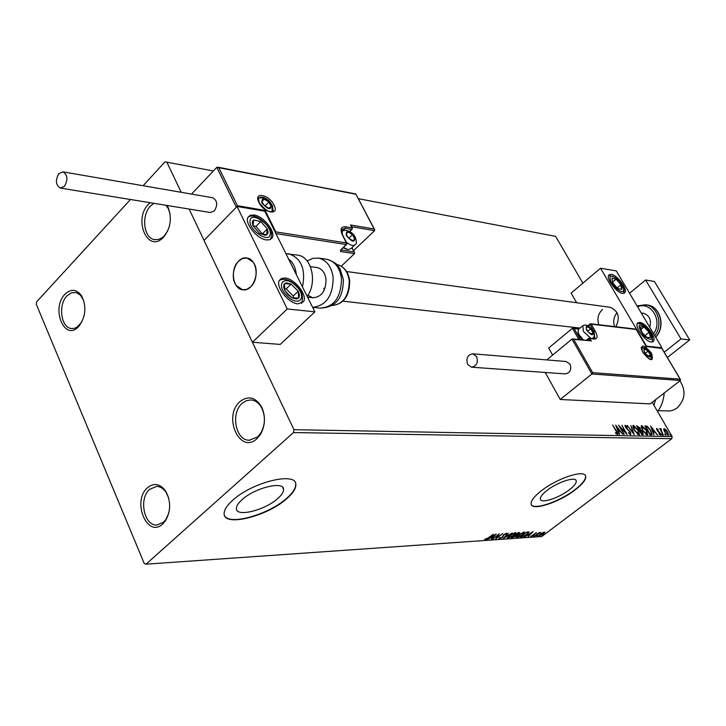 <?xml version="1.0" encoding="UTF-8"?>
<svg xmlns="http://www.w3.org/2000/svg" width="726" height="726" viewBox="0 0 726 726"><rect width="100%" height="100%" fill="white"/><g stroke="black" fill="none" stroke-linecap="round" stroke-linejoin="round"><path stroke-width="1.09" d="M150.082 202.69L148.431 204.26C132.94 219.679 147.932 253.773 163.296 237.447L163.649 237.093C170.692 228.1 172.153 218.172 168.033 207.318L166.98 205.44M167.742 230.904L164.375 235.787L162.179 237.701L158.812 239.38L154.683 239.644C143.703 238.455 140.926 215.459 150.545 205.966L153.812 203.298M166.054 205.295L168.359 208.761L170.102 214.206M78.717 326.491C85.813 316.863 86.757 306.617 81.539 295.745C76.529 289.102 71.003 288.594 64.968 294.23C50.766 308.323 64.396 341.819 78.444 326.764L78.717 326.491M81.92 321.89L77.21 327.063L74.442 328.306L71.611 328.524C61.038 328.107 57.826 304.838 67.028 295.818L71.565 292.723L76.33 292.56L80.404 295.074L83.762 300.637M162.833 523.882L165.474 520.805C171.064 510.705 171.009 500.641 165.319 490.604C159.756 483.616 153.803 482.672 147.451 487.781C131.578 501.267 147.342 538.919 162.833 523.882M168.84 512.983L165.973 519.371L163.577 522.157L156.852 525.016C144.057 526.078 138.539 498.571 149.583 489.369L156.671 486.393C160.201 486.502 163.25 488.353 165.827 491.956L168.55 497.619M257.013 438.595L260.489 434.384C265.326 425.545 265.734 416.461 261.723 407.123C255.588 397.104 248.31 395.28 239.898 401.66C222.474 416.542 239.988 455.066 257.013 438.595M242.094 403.375L246.359 400.652L251.005 399.926C255.588 400.398 259.227 403.202 261.923 408.348C265.562 416.824 265.19 425.073 260.797 433.095L257.648 436.916L249.172 440.246C235.596 440.519 230.423 413.158 242.094 403.375M242.057 499.688C238.155 503.191 236.259 506.194 236.386 508.681C236.268 517.411 264.926 510.26 277.668 498.608C281.77 494.996 283.739 491.892 283.567 489.306C283.748 480.739 254.835 487.818 242.057 499.688M547.023 490.44C542.24 494.215 540.026 497.138 540.371 499.207C541.015 503.871 559.002 497.972 569.429 489.76C574.339 485.93 576.607 482.944 576.235 480.821C575.627 476.202 557.477 482.118 547.023 490.44M541.197 490.885C533.973 496.602 530.624 501.022 531.151 504.143C532.149 511.258 559.41 502.283 575.246 489.841C582.76 483.997 586.236 479.45 585.664 476.192C584.757 469.196 557.096 478.207 541.197 490.885M531.305 504.579C534.018 510.432 559.982 501.439 575.101 489.587C582.615 483.743 586.091 479.187 585.519 475.929L585.374 475.548M232.665 500.314C226.802 505.595 223.962 510.106 224.134 513.845C223.98 527.194 267.449 516.277 286.788 498.662C293.104 493.117 296.126 488.371 295.836 484.405C296.144 471.446 252.103 482.182 232.665 500.314M224.479 515.406C228.472 526.005 268.593 514.707 286.634 498.335C292.959 492.8 295.972 488.044 295.682 484.079L295.836 484.405M130.471 199.505L36.672 301.798L36.3 304.285L144.238 563.494L146.035 564.175L293.495 432.56L293.957 429.692L189.132 209.052L252.412 342.245L280.227 344.414L314.866 311.826L264.772 211.193L237.03 206.474L287.26 308.967L314.866 311.826M213.353 170.982L165.011 161.825L143.113 185.72M663.773 429.719L664.254 428.685L665.978 429.774L667.711 432.079L668.528 435.255L664.707 432.006L663.773 429.719M663.419 435.173L659.653 428.676L660.615 429.638L660.56 428.649L661.159 428.821L661.332 430.772L663.419 435.173M656.703 428.485L658.046 429.429L658.128 429.983L657.103 429.32L657.302 430.155L660.324 433.368L660.76 435.155L659.172 434.329L659.054 433.731L660.152 434.384L659.925 433.386L657.611 431.18L656.422 428.703M651.367 434.938L650.088 434.91L644.906 425.917L647.238 426.298L650.941 430.6L652.111 434.729L651.367 434.938M641.82 434.756L636.62 425.681L639.987 427.977L640.568 429.892L642.782 432.224L643.336 434.647L641.82 434.756M634.225 434.602L627.182 425.418L632.999 432.397L630.903 425.527L634.225 434.602M624.233 434.411L618.543 425.182L625.34 432.115L621.883 425.273L627.119 434.466L620.331 427.55L624.233 434.411M616.12 431.18L612.626 425.019L616.628 431.28L617.717 434.402L615.684 433.422L615.503 432.705L617 433.504L616.12 431.18M293.957 429.692L672.149 436.589L652.193 402.304M582.869 283.176L555.626 236.367L358.29 198.67M181.173 192.299L166.826 162.089M615.702 425.1L622.89 434.384L620.122 431.398L618.488 431.362L619.577 434.32L619.087 434.311L615.702 425.1M630.749 434.774L628.317 432.732L630.177 433.83L630.086 432.288L625.476 427.242L625.013 425.236L627.273 426.716L627.246 427.269L625.649 426.126L625.894 427.215L630.54 432.315L630.749 434.774M634.043 430.128L632.918 425.554L633.426 425.363L638.354 430.191L639.47 434.738L638.934 434.928L634.043 430.128M642.392 430.327L641.258 425.781L641.757 425.599L646.639 430.382L647.764 434.901L647.247 435.092L642.392 430.327M650.614 426.071L657.593 435.065L654.925 432.17L653.391 432.133L654.026 434.992L650.614 426.071M661.74 434.52L661.658 433.785L662.43 434.529L662.52 435.273L661.74 434.52L662.43 434.529M664.907 434.584L664.825 433.849L665.769 435.301L664.907 434.584M670.034 434.683L669.944 433.957L670.715 434.702L670.806 435.428L670.034 434.683L670.715 434.702M542.376 532.811L544.854 532.249L543.338 533.991L538.647 535.915L542.376 532.811M534.236 536.351L539.354 532.494L539.037 533.029L540.797 532.421L534.236 536.351M536.387 532.63L533.419 535.461L530.67 536.505L536.387 532.63M521.413 537.24L520.052 537.34L527.094 531.986L529.109 532.031L527.067 534.49L521.413 537.24L520.805 536.759M511.258 537.948L518.337 532.557L519.752 532.63L515.85 536.242L511.258 537.948M503.2 538.501L508.354 533.211L504.942 537.195L512.293 532.957L503.2 538.501M492.582 539.236L499.234 533.801L496.983 537.676L502.764 533.574L495.649 539.028L497.882 535.18L492.464 539.001M488.244 537.866L493.471 534.182L488.643 537.893L485.013 539.89L484.659 539.336L488.244 537.866M146.035 564.175L541.768 536.505L671.777 438.695L293.495 432.56M496.239 534L491.166 539.336L492.292 537.667L490.567 537.784L487.128 539.618L496.239 534M499.179 538.91L499.361 537.821L500.096 537.512L499.869 538.356L501.92 537.376L503.926 534.536L506.675 533.193L506.639 534.037L504.425 534.481L502.374 537.358L499.179 538.91L498.907 538.402L499.633 538.229M509.253 535.652L515.278 532.63L515.968 532.875L513.881 535.316L507.873 538.302L507.202 538.057L509.253 535.652M518.101 535.053L524.09 532.058L524.762 532.294L522.666 534.726L516.712 537.694L516.05 537.458L518.101 535.053M533.138 531.595L528.038 536.777L529.209 535.153L527.575 535.271L524.245 537.04L533.138 531.595M533.338 536.078L534.39 535.652L533.338 536.078M536.705 535.842L537.757 535.416L536.705 535.842M542.168 535.47L543.211 535.044L542.168 535.47M672.149 436.589L671.777 438.695M485.467 539.146L484.75 539.373L485.013 539.89M492.037 537.167L492.292 537.667M492.827 537.122L494.551 535.325L491.493 537.204L492.827 537.122M498.326 534.499L496.983 537.676M496.838 537.394L496.266 537.839M506.603 533.202L506.639 534.037M503.436 534.953L503.653 535.67M503.39 535.162L502.764 536.269M515.678 532.648L515.097 533.51M508.173 537.703L507.61 537.794L507.873 538.302M515.033 533.292L514.698 532.73M513.427 535.343L515.088 533.392L514.571 533.183L509.716 535.616L508.055 537.558L513.427 535.343M519.326 532.494L518.818 533.002M516.558 534.717L516.014 535.389M512.429 537.331L512.447 537.866M518.872 533.111L518.482 532.548M518.536 533.047L515.796 534.808L518.31 533.792L518.89 533.147L518.291 532.594M515.297 535.343L512.447 537.358L515.396 536.278L516.059 535.47L515.124 535.008M515.678 534.853L515.941 535.361M524.471 532.076L523.891 532.92M517.012 537.095L516.449 537.186L516.712 537.694M523.836 532.712L523.5 532.158M522.221 534.753L523.882 532.811L523.382 532.612L518.564 535.026L516.903 536.959L522.221 534.753M528.882 531.94L528.301 532.702M526.704 532.285L521.15 536.741M528.038 532.24L527.394 531.967M521.105 536.532L523.083 536.505L526.622 534.518L528.301 532.675L526.822 532.512M527.947 532.049L528.21 532.557M528.955 534.672L529.209 535.153M529.735 534.626L531.468 532.875L528.492 534.708L529.735 534.626M536.26 532.639L536.514 533.12M534.227 534.363L534.064 534.871M544.509 532.094L544.727 532.648M544.473 532.158L544.064 532.648M540.462 533.973L538.855 535.579L539.119 536.078M543.611 532.276L544.073 532.684L542.903 534.018L539.745 535.606L539.182 535.044M543.774 532.566L540.571 534.182M617.064 433.322L617.363 434.511M616.174 433.849L616.855 433.558M616.301 426.725L616.855 427.442M619.242 430.563L619.877 431.389M617.781 430.772L619.396 430.445L617 427.324L618.144 430.418L619.396 430.445M619.541 426.933L620.213 427.632M625.195 432.233L625.676 433.077M629.614 434.157L630.177 433.83M624.904 425.49L625.876 426.08M630.486 433.486L630.722 434.765M632.918 432.46L633.235 433.313M632.8 425.726L633.426 425.363M632.981 425.708L634.633 426.507M638.998 432.914L639.134 434.91M637.337 434.166L638.689 433.93M633.244 426.707L632.954 427.759M637.918 430.173L633.58 426.443L634.47 430.137L638.39 433.994L637.918 430.173M637.936 434.339L638.39 433.994M636.829 426.044L638.281 426.679M639.987 429.275L640.123 430.237L640.568 429.892M640.123 430.237L640.613 430.536M642.782 433.486L643 434.774M641.494 434.175L642.328 433.839M638.953 429.756L639.552 429.529M639.47 429.529L639.57 427.986L637.582 426.625L639.252 429.529M639.996 430.464L641.72 433.83L642.692 433.731L642.347 432.215L639.996 430.464M641.757 434.184L642.211 433.839M641.14 425.953L641.757 425.599M641.312 425.944L642.937 426.716M647.293 433.123L647.438 435.074M645.677 434.348L646.993 434.103M641.575 426.924L641.294 427.941M646.213 430.373L641.92 426.67L642.819 430.337L646.703 434.157L646.213 430.373M646.249 434.502L646.703 434.157M645.105 426.271L647.238 426.298M646.793 426.634L647.528 427.151M651.558 433.177L651.776 434.901M649.761 434.339L650.986 434.139M645.859 426.843L649.979 433.994L651.431 433.803L650.523 430.591L647.501 427.142L645.568 427.07M651.24 427.723L651.73 428.349M654.053 431.371L654.661 432.161M652.719 431.562L654.217 431.244L651.894 428.231L653.037 431.217L654.217 431.244M656.413 428.857L657.112 429.311M660.188 434.32L660.406 435.219M660.488 429.002L661.159 428.821M660.578 429.756L660.569 430.255M664.907 434.575L665.597 434.593M663.773 429.021L664.254 428.685M663.818 429.021L664.862 429.493M668.056 434.13L668.201 435.373M667.085 434.892L667.593 434.656M664.272 429.81L663.918 430.309M667.303 432.079L664.471 429.565L665.116 432.024L667.684 434.584L667.303 432.079M602.48 309.467C598.115 313.696 596.908 318.787 598.877 324.74M617.064 312.679C613.67 316.854 612.871 321.5 614.677 326.618M651.331 342.01C645.278 341.819 633.98 326.21 637.573 323.025L639.715 322.389C645.813 322.707 656.976 338.18 653.382 341.374L651.331 342.01M611.256 274.31L608.933 274.945C605.602 278.076 616.537 292.914 622.536 293.377L624.768 292.75C628.108 289.61 617.309 274.909 611.256 274.31M600.52 268.23L616.274 270.907L661.921 347.736L646.476 346.139L600.52 268.23L571.126 293.113L576.68 302.742M615.839 326.754C620.394 317.335 618.47 310.837 610.058 307.27L609.55 307.207M250.851 286.706L246.894 289.311L242.638 289.783C232.719 288.939 229.906 269.074 238.536 261.178L242.611 258.474L247.021 258.029C256.832 259.037 259.527 278.947 250.851 286.706M254.082 215.023C263.538 216.148 276.107 231.939 272.186 237.801L269.954 239.689L266.388 239.934C257.022 239.008 244.208 223.091 248.065 217.201L250.37 215.232L254.082 215.023M297.978 303.876L303.486 301.689C307.906 295.582 294.865 278.72 285.191 278.004L281.715 278.33L279.465 280.245C275.109 286.398 288.394 303.386 297.978 303.876M287.26 308.967L252.412 342.245M237.03 206.474L204.042 240.442L236.313 207.219L216.784 167.343L191.537 194.096M253.202 262.204L247.021 258.029C236.658 255.579 228.744 275.835 236.204 285.481L242.638 289.783C252.911 292.07 260.743 271.76 253.202 262.204M351.175 226.231L350.513 224.969L374.144 228.999L374.689 229.706L374.589 230.632L353.553 250.661M340.902 249.925L354.043 251.967L354.615 252.712L354.515 253.61L341.311 266.17M374.144 228.999L355.767 193.942L216.784 167.343M355.776 194.241L217.746 167.143M218.78 167.67L237.429 205.694L236.313 207.219M237.429 205.694L265.126 210.413L264.663 211.175M265.126 210.413L275.826 231.884L275.417 232.583M571.997 339.078L573.685 339.36L592.652 372.656L591.881 373.999L571.997 339.078L546.787 359.915M591.881 373.999L560.227 399.481L650.142 403.883L680.398 380.488L591.881 373.999M545.208 372.465L560.227 399.481M578.885 339.55L572.442 328.27L548.665 348.026L552.631 355.087M590.311 340.73L573.685 339.36M592.652 372.656L680.171 379.19L680.398 380.488M680.171 379.19L661.667 348.09M661.903 348.426L646.24 346.493M572.442 328.27L574.085 328.542L580.473 339.714M646.449 346.837L635.994 329.141M586.962 330.176L588.432 332.163L591.799 334.359L592.915 332.662L590.674 328.787L587.316 326.591L586.191 328.27L586.962 330.176M587.153 330.339L588.432 332.163L591.799 334.359L592.915 332.662L590.674 328.787L587.316 326.591L586.191 328.27L587.153 330.339M582.642 339.94L579.03 335.648L577.905 331.591L579.203 334.949L583.523 340.031M578.649 329.141L577.905 332.753M591.191 334.078L592.915 332.662M587.715 331.219L590.674 328.787M346.837 235.75L348.462 238.019L352.763 240.723L354.76 239.035L352.491 234.67L348.217 231.975L346.193 233.645L346.837 235.75M347.164 235.986L348.462 238.019L352.763 240.723L354.76 239.035L352.491 234.67L348.217 231.975L346.193 233.645L347.164 235.986M347.672 249.572L343.108 247.802M343.434 247.484L348.081 249.644L350.967 248.619L354.56 245.179M349.333 238.745L348.081 237.484M348.979 238.046L352.491 234.67M346.266 233.854L348.217 231.975M262.431 202.999L264.11 205.376L268.756 208.253L271.125 206.592L268.856 202.064L264.228 199.187L261.841 200.83L262.431 202.999M262.812 203.262L264.11 205.376L268.756 208.253L271.125 206.592L268.856 202.064L264.228 199.187L261.841 200.83L262.812 203.262M265.825 206.692L263.565 204.578M265.317 205.658L268.856 202.064M262.041 201.411L264.228 199.187M644.779 352.564L646.204 354.479L649.362 356.566L650.296 354.869L648.082 351.112L644.933 349.034L643.989 350.712L644.779 352.564M644.942 352.718L646.204 354.479L649.362 356.566L650.296 354.869L648.082 351.112L644.933 349.034L643.989 350.712L644.942 352.718M648.608 356.212L650.296 354.869M645.323 353.308L648.082 351.112M622.082 287.587L620.975 284.764L616.075 279.183L611.964 278.221L612.753 282.868L617.69 288.485L621.801 289.411L622.082 287.587M621.247 287.206L620.975 284.764L616.075 279.183L611.964 278.221L612.753 282.868L617.69 288.485L621.801 289.411L621.247 287.206M612.544 282.142L616.075 279.183M617.145 287.959L620.975 284.764M268.094 232.592L267.304 228.944L260.779 221.539L253.646 219.987L252.82 220.731L252.258 222.701L253.047 225.904L259.636 233.373L265.171 235.297L266.769 234.87L268.094 232.592M266.878 232.066L267.304 228.944L260.779 221.539L253.646 219.987L253.047 225.904L259.636 233.373L266.769 234.87L266.878 232.066M262.458 234.153L255.979 226.385L253.047 225.759M255.979 226.385L260.779 221.539M262.494 233.772L267.304 228.944M287.941 294.656L292.006 297.769L296.426 299.03L298.921 297.796L299.439 294.72L298.204 291.244L291.117 284.075L286.253 282.822L283.966 284.311L283.621 287.033L284.846 290.527L287.941 294.656M288.258 294.311L292.006 297.769L298.676 298.096L298.204 291.244L291.117 284.075L284.429 283.675L284.846 290.527L288.258 294.311M293.358 297.95L293.231 296.017L286.153 288.857L284.601 288.776M293.231 296.017L298.204 291.244M286.153 288.857L291.117 284.075M644.243 335.158L646.993 337.454L650.659 337.545L649.162 332.281L644.016 326.918L640.341 326.782L641.82 332.054L644.243 335.158M644.261 334.868L646.993 337.454L650.659 337.545L649.162 332.281L644.016 326.918L640.341 326.782L641.82 332.054L644.261 334.868M645.006 335.621L649.162 332.281M640.904 329.432L644.016 326.918M296.299 274.537C295.618 267.54 293.059 262.395 288.63 259.109M307.189 296.399C317.607 282.332 311.699 256.759 297.814 255.153L296.898 255.017M324.195 290.246L323.86 288.168M310.41 266.633L317.026 267.531C322.054 268.756 325.057 272.749 326.047 279.492C325.856 291.135 321.436 297.215 312.788 297.751L307.897 295.3M307.162 261.015L312.77 258.347L318.614 258.111C326.709 260.144 331.564 266.614 333.17 277.523C333.007 295.772 326.165 305.7 312.625 307.316L320.075 308.105C334.042 307.198 341.175 297.361 341.474 278.602C339.868 267.758 335.022 261.324 326.927 259.3L326.028 259.173M64.451 186.337C68.117 179.767 67.645 174.948 63.026 171.862L58.86 173.632C55.203 180.22 55.693 185.039 60.34 188.079L64.451 186.337M60.585 188.125L210.241 212.491L214.306 210.957C217.891 205.031 217.392 200.639 212.809 197.771L212.564 197.726M476.637 356.62L472.798 353.807C467.608 354.769 465.874 358.281 467.598 364.334L471.501 367.175C476.664 366.176 478.38 362.655 476.637 356.62M471.764 367.202L565.127 373.89C570.101 372.973 571.743 369.734 570.046 364.153L566.08 361.512M629.551 293.25L645.577 280.009L654.425 281.479L689.7 339.913L667.366 357.491M645.577 280.009L680.997 338.924L664.217 352.183M689.7 339.913L680.997 338.924M649.743 327.245C651.612 320.003 649.471 315.338 643.327 313.251L642.891 313.196M657.602 411.588C661.504 406.197 663.7 400.008 664.181 393.029M658.246 410.689L670.171 410.952L673.737 409.945L677.004 408.03C685.235 399.872 686.206 390.815 679.926 380.851M653.917 405.262L655.623 399.645M258.892 202.382C253.147 191.401 269.001 194.323 274.011 205.031C279.855 215.931 264.019 213.29 258.892 202.382M272.413 211.565L273.121 210.767L272.495 205.612C267.168 198.016 262.458 195.539 258.374 198.153L259.191 202.536M374.589 230.632L351.62 226.739M354.515 253.61L340.675 251.541L340.848 249.962M275.826 231.884L346.538 242.965L346.284 244.535L340.621 249.971L340.675 251.541M346.629 243.909L346.284 244.535L275.925 233.59M346.665 243.655L342.436 235.033C339.904 229.262 340.921 226.503 345.494 226.757L352.019 227.855L350.513 224.969M341.51 231.921L345.249 228.3L341.628 229.516L342.69 235.16M349.614 231.467L351.765 229.389L345.249 228.3L345.494 226.757M354.043 251.967L351.865 247.757M342.69 235.542L342.436 235.033M651.54 353.226C653.944 361.984 651.004 361.693 642.719 352.364C640.368 343.643 643.309 343.924 651.54 353.226M651.24 359.397L650.732 354.297M646.385 348.952L641.466 347.482C640.786 346.974 641.249 348.616 642.846 352.419M587.824 325.82L589.857 324.141M589.521 340.648L588.614 339.06L586.998 340.385M636.203 329.477L591.209 324.159L595.22 331.11C597.87 336.238 597.625 338.879 594.494 339.042L589.821 338.552L591.327 341.175M593.441 332.091L594.031 331.61L590.02 324.658L588.287 326.092M594.848 338.543L594.031 331.61L595.22 331.11M586.272 340.312L588.45 338.525M578.74 329.069L574.085 328.542M588.614 339.06L589.821 338.552L588.496 338.389L588.614 339.06M594.494 339.042L589.258 338.153L586.172 340.303M591.209 324.159L589.902 324.005L590.02 324.658L591.209 324.159M586.608 330.139C591.835 336.029 593.795 336.247 592.48 330.802C587.28 324.93 585.319 324.704 586.608 330.139M592.924 331.065C594.585 335.004 594.621 337.3 593.024 337.953L592.044 338.452M590.837 338.325L583.405 331.483L582.815 325.693M346.347 235.669C352.419 242.493 355.168 242.938 354.597 237.012C348.553 230.206 345.803 229.761 346.347 235.669M355.377 237.574C356.693 241.658 356.675 243.945 355.332 244.444C353.498 246.377 350.449 245.542 346.193 241.94M341.601 232.365L342.545 231.177M261.886 202.908C268.266 210.059 271.324 210.594 271.061 204.514C264.727 197.39 261.669 196.855 261.886 202.908M644.461 352.537C649.48 358.19 651.267 358.372 649.815 353.054C644.815 347.409 643.027 347.237 644.461 352.537M623.534 288.639C622.518 281.261 608.606 271.143 610.185 278.965C611.174 286.407 625.258 296.571 623.534 288.639M270.29 234.026C271.651 224.67 250.642 210.83 250.062 220.786C248.564 230.242 269.981 244.172 270.29 234.026M286.924 295.718C298.549 307.86 307.978 297.606 296.135 286.126C284.783 274.101 274.9 283.957 286.924 295.718M643.88 335.993C653.445 342.273 654.516 339.741 647.111 328.379C637.555 322.045 636.484 324.586 643.88 335.993M287.977 253.755L289.139 253.909C301.417 258.438 305.873 269.455 302.488 286.951M349.687 280.998C349.605 296.208 343.589 304.394 331.628 305.564C343.189 304.457 349.061 296.181 349.224 280.753C347.872 271.633 343.761 266.215 336.918 264.527L336.918 264.527C344.115 266.36 348.371 271.823 349.678 280.908M637.065 305.9L645.641 304.748C657.792 306.236 663.382 325.057 654.698 335.575M653.591 333.724C663.11 320.965 650.986 300.818 637.591 306.789M655.569 337.055C665.533 326.99 660.37 306.544 647.574 305.02L646.766 304.902M168.359 208.761L168.033 207.318M82.092 297.215L81.539 295.745M165.827 491.956L165.319 490.604M165.973 519.371L165.474 520.805M261.923 408.348L261.723 407.123M260.797 433.095L260.489 434.384M575.881 480.167L576.235 480.821M282.659 487.364L283.567 489.306M508.055 537.558L507.792 537.049M516.032 535.416L515.796 534.962M516.903 536.959L516.64 536.45M633.58 426.443L633.126 426.788M249.835 440.255L249.172 440.246M157.351 524.998L156.852 525.016M72.065 328.56L71.611 328.524M79.279 325.375L78.444 326.764M155.246 239.725L154.683 239.644M164.058 236.113L163.296 237.447M624.278 293.159L624.768 292.75M652.901 341.755L653.382 341.374M643.327 313.251L641.267 312.979M346.611 271.542L610.058 307.27M307.561 297.152L313.342 297.805M342.971 301.172L579.956 328.061M355.822 194.005L374.571 229.489M351.085 225.713L352.264 227.973M349.76 231.549L352.028 229.362M352.119 229.271L352.31 228.064M351.983 247.639L354.497 252.476M346.792 243.092L342.736 235.26M346.647 244.408L346.837 243.183M340.975 249.844L346.547 244.499M259.255 202.663C265.371 210.522 269.99 213.226 273.121 210.767M651.195 359.406L651.467 359.198C650.732 360.613 647.864 358.363 642.864 352.446M594.794 338.561L593.932 338.652M572.714 338.915L590.374 340.73M661.858 348.217L680.443 379.498M646.34 346.502L661.695 348.09M636.167 329.259L646.385 346.574M573.159 328.107L579.085 328.778M587.751 325.783L590.674 323.769L636.021 329.141M578.25 329.468L582.443 326.001C585.528 323.823 589.004 325.475 592.87 330.965M341.556 232.157L341.819 231.903C344.442 228.064 353.508 232.157 355.259 237.338M272.123 211.702L272.005 205.231M271.851 204.923C268.992 199.115 264.491 196.882 258.347 198.216M650.886 359.452C651.785 357.546 651.558 355.486 650.187 353.272M650.151 353.199C647.329 348.861 644.407 347.046 641.385 347.727M624.142 289.456C622.327 281.733 617.154 277.069 608.624 275.481M624.206 289.819L623.67 293.368M271.488 235.723C273.303 228.917 256.233 210.967 248.011 217.31M271.388 236.812L270.408 239.489M301.635 303.377C303.622 295.909 301.88 290.055 296.435 285.799M296.426 285.79C290.037 279.782 284.365 277.967 279.41 280.345M652.275 341.982C653.128 336.392 651.422 331.782 647.138 328.134M647.111 328.116C644.334 324.685 641.04 323.17 637.237 323.569M297.814 255.153L285.926 253.683M318.614 258.111L326.927 259.3C338.443 263.257 337.69 266.224 340.031 268.919L343.307 279.22M343.344 279.583C343.307 292.769 339.559 307.615 320.075 308.105M63.026 171.862L212.809 197.771M472.798 353.807L566.334 361.53M655.642 337.173C665.742 327.208 660.705 306.662 647.574 305.02L637.038 305.855"/></g></svg>
